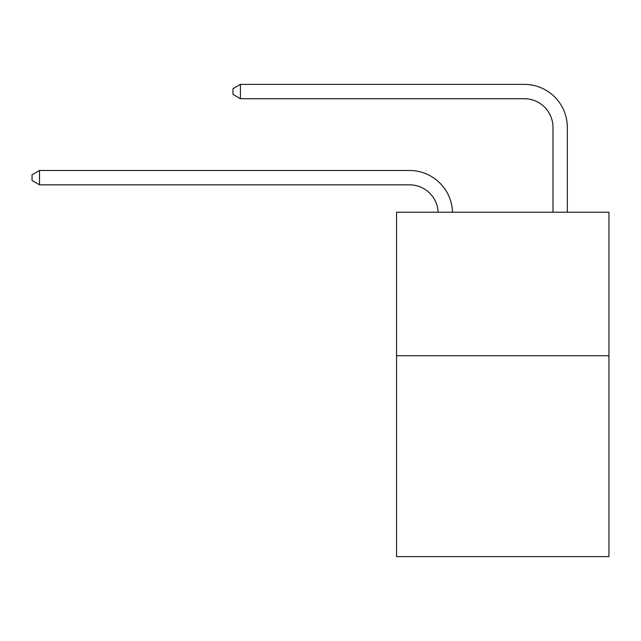 <?xml version="1.0" encoding="UTF-8"?>
<svg xmlns="http://www.w3.org/2000/svg" width="641" height="641" viewBox="0 0 641 641"><rect width="100%" height="100%" fill="white"/><g stroke="black" fill="none" stroke-linecap="round" stroke-linejoin="round"><path stroke-width="0.96" d="M608.95 355.715L608.95 556.628L396.563 556.628L396.563 212.211L608.95 212.211L608.95 355.715L396.563 355.715M409.471 184.824A28.701 28.701 178.8 0 1 438.148 212.211A28.701 28.701 178.8 0 0 409.471 184.824A28.701 28.701 178.8 0 1 438.148 212.211A28.701 28.701 178.8 0 0 409.471 184.824A28.701 28.701 178.8 0 1 438.148 212.211A28.701 28.701 178.8 0 0 409.471 184.824A28.701 28.701 178.8 0 1 438.148 212.211A28.701 28.701 178.8 0 0 409.471 184.824A28.701 28.701 178.8 0 1 438.148 212.211A28.701 28.701 178.8 0 0 409.471 184.824A28.701 28.701 178.8 0 1 438.148 212.211A28.701 28.701 178.8 0 0 409.471 184.824A28.701 28.701 178.8 0 1 438.148 212.211A28.701 28.701 178.8 0 0 409.471 184.824A28.701 28.701 178.8 0 1 438.148 212.211A28.701 28.701 178.8 0 0 409.471 184.824A28.701 28.701 178.8 0 1 438.148 212.211A28.701 28.701 178.8 0 0 409.471 184.824A28.701 28.701 178.8 0 1 438.148 212.211A28.701 28.701 178.8 0 0 409.471 184.824A28.701 28.701 178.8 0 1 438.148 212.211A28.701 28.701 178.8 0 0 409.471 184.824A28.701 28.701 178.8 0 1 438.148 212.211A28.701 28.701 178.8 0 0 409.471 184.824A28.701 28.701 178.8 0 1 438.148 212.211A28.701 28.701 178.8 0 0 409.471 184.824A28.701 28.701 178.8 0 1 438.148 212.211A28.701 28.701 178.8 0 0 409.471 184.824A28.701 28.701 178.8 0 1 438.148 212.211A28.701 28.701 178.8 0 0 409.471 184.824A28.701 28.701 178.8 0 1 438.148 212.211A28.701 28.701 178.8 0 0 409.471 184.824A28.701 28.701 178.8 0 1 438.148 212.211A28.701 28.701 0 0 0 409.471 184.824L39.51 184.824L32.05 180.522L32.05 174.785L39.51 170.474L409.471 170.474A43.051 43.051 -1.2 0 1 452.506 212.211M552.983 212.211L552.983 127.423A28.701 28.701 0 0 0 524.282 98.722L240.423 98.722L232.963 94.419L232.963 88.674L240.423 84.372L524.282 84.372A43.051 43.051 1.2 0 1 567.333 127.423L567.333 212.211M552.983 127.423A28.701 28.701 -178.8 0 0 524.282 98.722A28.701 28.701 -178.8 0 1 552.983 127.423A28.701 28.701 -178.8 0 0 524.282 98.722A28.701 28.701 -178.8 0 1 552.983 127.423A28.701 28.701 -178.8 0 0 524.282 98.722A28.701 28.701 -178.8 0 1 552.983 127.423A28.701 28.701 -178.8 0 0 524.282 98.722A28.701 28.701 -178.8 0 1 552.983 127.423A28.701 28.701 -178.8 0 0 524.282 98.722A28.701 28.701 -178.8 0 1 552.983 127.423A28.701 28.701 -178.8 0 0 524.282 98.722A28.701 28.701 -178.8 0 1 552.983 127.423A28.701 28.701 -178.8 0 0 524.282 98.722A28.701 28.701 -178.8 0 1 552.983 127.423A28.701 28.701 -178.8 0 0 524.282 98.722A28.701 28.701 -178.8 0 1 552.983 127.423A28.701 28.701 -178.8 0 0 524.282 98.722A28.701 28.701 -178.8 0 1 552.983 127.423A28.701 28.701 -178.8 0 0 524.282 98.722A28.701 28.701 -178.8 0 1 552.983 127.423A28.701 28.701 -178.8 0 0 524.282 98.722A28.701 28.701 -178.8 0 1 552.983 127.423A28.701 28.701 -178.8 0 0 524.282 98.722A28.701 28.701 -178.8 0 1 552.983 127.423A28.701 28.701 -178.8 0 0 524.282 98.722A28.701 28.701 -178.8 0 1 552.983 127.423A28.701 28.701 -178.8 0 0 524.282 98.722A28.701 28.701 -178.8 0 1 552.983 127.423A28.701 28.701 -178.8 0 0 524.282 98.722A28.701 28.701 -178.8 0 1 552.983 127.423A28.701 28.701 -178.8 0 0 524.282 98.722A28.701 28.701 -178.8 0 1 552.983 127.423A28.701 28.701 -178.8 0 0 524.282 98.722M39.51 170.474L39.51 184.824M240.423 84.372L240.423 98.722"/></g></svg>
